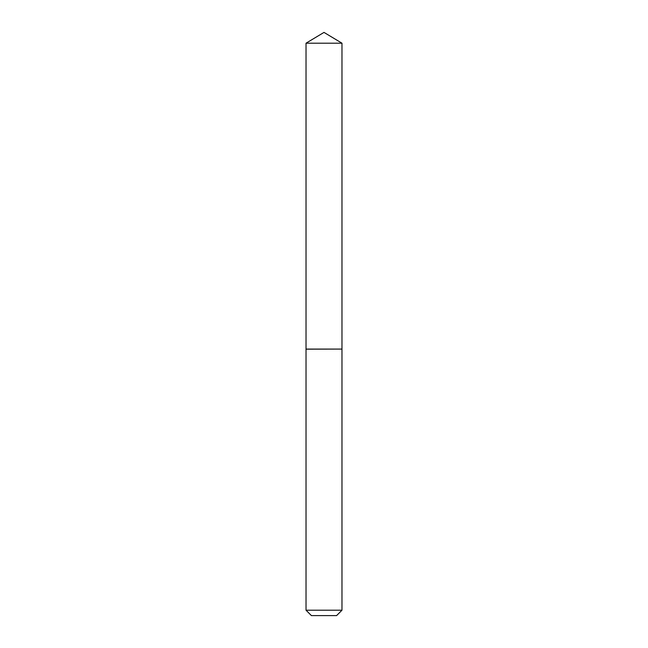 <?xml version="1.0" encoding="UTF-8"?>
<svg xmlns="http://www.w3.org/2000/svg" width="648" height="648" viewBox="0 0 648 648"><rect width="100%" height="100%" fill="white"/><g stroke="black" fill="none" stroke-linecap="round" stroke-linejoin="round"><path stroke-width="0.97" d="M341.974 43.197L306.026 43.197L306.026 349.078L341.974 349.078L341.974 43.197L324 32.4L306.026 43.197M336.587 615.6L311.413 615.6L306.026 610.214L341.974 610.214L336.587 615.6M341.885 349.078L306.026 349.167L306.026 610.214M341.974 349.167L341.974 610.214"/></g></svg>
